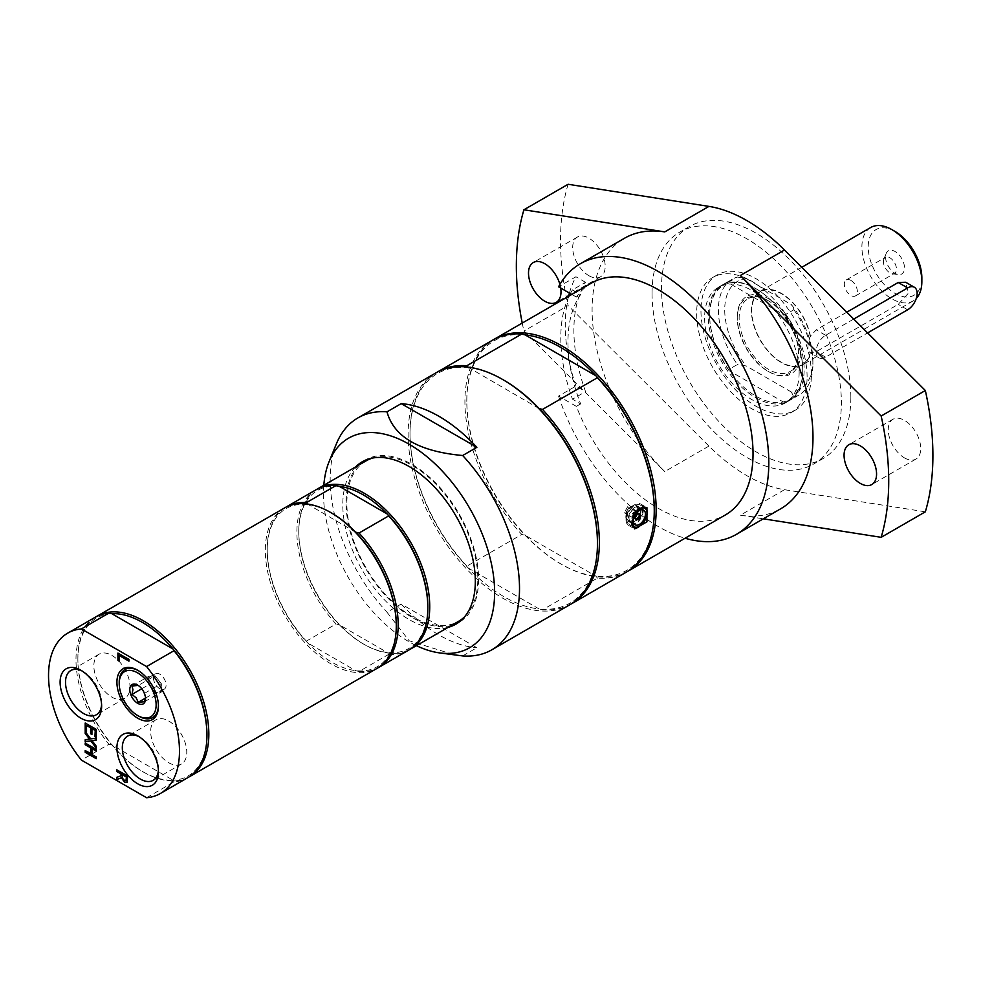<?xml version="1.0" encoding="UTF-8"?>
<svg xmlns="http://www.w3.org/2000/svg" width="982" height="982" viewBox="0 0 982 982"><rect width="100%" height="100%" fill="white"/><g stroke="black" fill="none" stroke-linecap="round" stroke-linejoin="round"><path stroke-width="0.74" stroke-dasharray="4.91 3.68" d="M569.155 295.963A144.01 83.151 -120 0 0 572.469 399.195L585.554 391.634A144.01 83.151 60 0 1 585.554 282.325L572.469 289.874A144.01 83.151 -120 0 0 570.346 293.593M363.868 460.926A93.72 54.108 60 0 1 365.476 459.932A93.72 54.108 60 0 1 437.69 485.047A93.72 54.108 60 0 1 478.602 579.355A93.72 54.108 60 0 1 459.183 622.257A93.72 54.108 60 0 1 457.526 623.153M451.425 625.46A93.72 54.108 60 0 1 365.476 568.148A93.72 54.108 60 0 1 358.823 465.063M464.511 616.905A92.603 53.47 -120 0 0 470.967 541.315A92.603 53.47 -120 0 0 412.33 465.493A92.603 53.47 -120 0 0 372.779 458.005M366.028 460.902A92.603 53.47 -120 0 0 366.028 567.829A92.603 53.47 -120 0 0 458.631 621.299M168.72 721.021A25.544 14.742 60 0 1 185.402 743.521A25.544 14.742 60 0 1 181.486 763.984A25.544 14.742 60 0 1 155.954 749.241A25.544 14.742 60 0 1 155.954 719.757A25.544 14.742 60 0 1 168.72 721.021M111.923 655.424A25.544 14.742 60 0 1 128.605 677.936A25.544 14.742 60 0 1 124.689 698.398A25.544 14.742 60 0 1 99.145 683.656A25.544 14.742 60 0 1 99.145 654.159A25.544 14.742 60 0 1 111.923 655.424M807.106 376.941A78.094 45.086 -120 0 0 773.018 298.344A78.094 45.086 -120 0 0 712.834 277.427A78.094 45.086 -120 0 0 712.834 367.599A78.094 45.086 -120 0 0 790.927 412.698A78.094 45.086 -120 0 0 807.106 376.941M799.139 372.338A66.825 38.58 60 0 1 785.293 402.939A66.825 38.58 60 0 1 718.468 364.347A66.825 38.58 60 0 1 718.468 287.186A66.825 38.58 60 0 1 769.974 305.083A66.825 38.58 60 0 1 799.139 372.338M572.469 289.874L580.644 294.6A133.883 77.296 -120 0 0 580.644 403.909L572.469 399.195M853.714 319.064L825.604 335.292A13.392 7.733 120 0 0 816.864 347.088A13.392 7.733 120 0 0 818.914 357.816A13.392 7.733 120 0 0 825.604 357.153L867.597 332.91M846.803 312.178L816.189 329.854L810.236 336.495C807.179 344.952 807.179 350.378 810.236 352.784L816.189 351.716L898.235 304.346L908.289 293.323L905.699 282.264M818.914 357.816L810.236 352.784A41.956 24.219 -120 0 1 802.404 364.334L789.786 371.626A41.956 24.219 -120 0 0 798.464 352.415A41.956 24.219 -120 0 0 768.808 301.044A41.956 24.219 -120 0 0 747.83 298.958A41.956 24.219 -120 0 0 741.398 332.579A41.956 24.219 -120 0 0 768.808 369.539A41.956 24.219 -120 0 0 789.786 371.626M768.808 301.044A41.956 24.219 -120 0 0 768.808 301.032L767.863 300.492A43.294 24.992 60 0 1 798.464 353.508A43.294 24.992 60 0 1 767.863 371.184A43.294 24.992 60 0 1 737.249 318.168A43.294 24.992 60 0 1 767.863 300.492L768.808 301.032M810.236 336.495A41.956 24.219 -120 0 0 789.418 299.62A41.956 24.219 -120 0 0 760.449 291.679A41.956 24.219 -120 0 0 754.029 325.288A41.956 24.219 -120 0 0 781.427 362.26A41.956 24.219 -120 0 0 802.404 364.334M810.567 336.679A42.398 24.476 -120 0 0 789.54 299.363A42.398 24.476 -120 0 0 760.228 291.286A42.398 24.476 -120 0 0 753.734 325.263A42.398 24.476 -120 0 0 781.427 362.616A42.398 24.476 -120 0 0 802.625 364.715A42.398 24.476 -120 0 0 810.567 352.968M870.678 227.517A42.398 24.476 -120 0 0 864.185 261.494A42.398 24.476 -120 0 0 891.877 298.847A42.398 24.476 -120 0 0 913.076 300.958A42.398 24.476 -120 0 0 916.255 298.454M895.032 231.445A37.93 21.899 -120 0 0 868.211 246.924A37.93 21.899 -120 0 0 895.032 293.385A37.93 21.899 -120 0 0 921.853 277.906M885.568 256.953A13.392 7.733 -120 0 0 898.407 274.579A13.392 7.733 -120 0 0 901.722 258.548A13.392 7.733 -120 0 0 886.194 253.405A13.392 7.733 -120 0 0 885.568 256.953M850.854 280.386A9.219 5.327 60 0 1 856.881 288.524A9.219 5.327 60 0 1 855.469 295.913A9.219 5.327 60 0 1 850.854 295.447A9.219 5.327 60 0 1 844.827 287.321A9.219 5.327 60 0 1 846.239 279.931A9.219 5.327 60 0 1 850.854 280.386M883.407 261.593A9.219 5.327 60 0 1 883.837 259.15A9.219 5.327 60 0 1 885.322 257.37A9.219 5.327 60 0 1 889.938 257.824A9.219 5.327 60 0 1 895.965 265.95A9.219 5.327 60 0 1 894.541 273.352A9.219 5.327 60 0 1 892.257 273.733A9.219 5.327 60 0 1 883.407 261.593M802.724 370.275A66.825 38.58 -120 0 0 755.477 288.426A66.825 38.58 -120 0 0 722.065 285.111A66.825 38.58 -120 0 0 708.218 315.701A66.825 38.58 -120 0 0 737.384 382.955A66.825 38.58 -120 0 0 788.89 400.865A66.825 38.58 -120 0 0 802.724 370.275L802.724 369.453A65.831 38.003 -120 0 0 783.243 314.473A65.831 38.003 -120 0 0 756.189 288.831A65.831 38.003 -120 0 0 729.123 283.221A65.831 38.003 -120 0 0 709.642 315.701A65.831 38.003 -120 0 0 729.123 370.68A65.831 38.003 -120 0 0 783.243 401.933A65.831 38.003 -120 0 0 802.724 369.453M728.619 369.576L729.123 370.68L783.243 401.933L785.158 402.215L793.922 397.158L791.406 392.063A62.369 36.003 -120 0 0 812.912 360.75A62.369 36.003 -120 0 0 791.406 304.616L793.922 309.711L785.158 314.768L783.243 314.473L729.123 283.221L728.619 282.116A66.825 38.58 -120 0 0 723.476 284.289A66.825 38.58 -120 0 0 709.642 314.891A66.825 38.58 -120 0 0 728.619 369.576L737.384 364.518A66.825 38.58 -120 0 1 732.241 279.232L723.476 284.289M728.619 282.116L737.384 277.059A66.825 38.58 -120 0 0 732.241 279.232M737.384 277.059L746.21 278.52A62.369 36.003 -120 0 0 746.21 365.967L737.384 364.518M793.922 397.158A66.825 38.58 -120 0 0 799.066 394.985A66.825 38.58 -120 0 0 812.912 364.396A66.825 38.58 -120 0 0 793.922 309.711M785.158 402.215A66.825 38.58 -120 0 0 790.314 400.042A66.825 38.58 -120 0 0 785.158 314.768M746.21 278.52L791.406 304.616M791.406 392.063L746.21 365.967M737.249 317.076A44.632 25.765 60 0 1 768.808 298.847A44.632 25.765 60 0 1 800.367 353.508A44.632 25.765 60 0 1 768.808 371.724A44.632 25.765 60 0 1 737.249 317.076L737.249 318.168M627.461 571.475A133.883 77.296 60 0 1 561.483 564.306L561.483 564.306A133.883 77.296 60 0 1 466.806 400.337A133.883 77.296 60 0 1 493.602 339.6M580.644 403.909L576.373 406.376A133.883 77.296 -120 0 0 658.357 508.369A133.883 77.296 -120 0 0 725.293 514.998M591.422 283.111A133.883 77.296 -120 0 0 576.373 297.067L580.644 294.6M576.373 406.376L558.562 396.102L575.918 386.086L585.554 391.634M811.402 374.461A78.094 45.086 -120 0 0 777.314 295.864A78.094 45.086 -120 0 0 717.13 274.948A78.094 45.086 -120 0 0 700.964 310.693A78.094 45.086 -120 0 0 735.052 389.289A78.094 45.086 -120 0 0 795.236 410.218A78.094 45.086 -120 0 0 811.402 374.461M522.228 323.053A263.299 152.014 -120 0 0 523.922 331.069L664.765 471.581A156.199 90.184 -120 0 1 624.442 238.282M559.9 284.412A22.979 13.269 60 0 1 560.697 288.021M568.099 184.272A263.299 152.014 -120 0 0 568.099 305.562L523.922 331.069M652.048 293.385A133.883 77.296 -120 0 0 710.489 428.127A133.883 77.296 -120 0 0 813.661 463.995A133.883 77.296 -120 0 0 841.39 402.706A133.883 77.296 -120 0 0 782.949 267.963A133.883 77.296 -120 0 0 679.777 232.096A133.883 77.296 -120 0 0 652.048 293.385M850.854 397.231A133.883 77.296 -120 0 0 792.413 262.501A133.883 77.296 -120 0 0 689.241 226.633A133.883 77.296 -120 0 0 661.512 287.922A133.883 77.296 -120 0 0 719.953 422.653A133.883 77.296 -120 0 0 823.125 458.52A133.883 77.296 -120 0 0 850.854 397.231M925.339 511.818L784.495 489.699A156.199 90.184 60 0 1 708.943 446.073L568.099 305.562M904.496 457.907A22.979 13.269 -120 0 0 915.985 459.048A22.979 13.269 -120 0 0 915.985 432.51A22.979 13.269 -120 0 0 893.006 419.24A22.979 13.269 -120 0 0 889.483 437.653A22.979 13.269 -120 0 0 904.496 457.907M588.93 275.709A22.979 13.269 -120 0 0 600.419 276.85A22.979 13.269 -120 0 0 600.419 250.312A22.979 13.269 -120 0 0 577.441 237.043A22.979 13.269 -120 0 0 573.918 255.467A22.979 13.269 -120 0 0 588.93 275.709M784.495 489.699L740.318 515.206A156.199 90.184 -120 0 0 780.641 508.823M740.318 515.206L763.321 518.815M575.918 386.086A156.199 90.184 60 0 1 568.541 296.319M569.413 293.041A156.199 90.184 60 0 1 575.918 276.764L558.562 286.781M558.562 396.102A156.199 90.184 -120 0 0 685.068 538.234M571.806 294.428L576.373 297.067M585.554 282.325L575.918 276.764M355.545 466.953A93.72 54.108 -120 0 0 342.792 504.723A93.72 54.108 -120 0 0 379.052 593.889A93.72 54.108 -120 0 0 448.148 627.351M323.815 485.28A120.995 69.857 -120 0 0 323.495 493.59A120.995 69.857 -120 0 0 416.417 645.665M462.669 655.927L476.871 647.727L401.208 604.04L387.006 612.24L409.138 640.743L454.912 654.994M336.396 443.815A133.883 77.296 -120 0 0 387.006 612.24M401.208 604.04A133.883 77.296 -120 0 0 439.04 634.998A133.883 77.296 -120 0 0 476.871 647.727M435.848 372.927A133.883 77.296 -120 0 0 415.325 480.21A133.883 77.296 -120 0 0 502.784 598.198A133.883 77.296 -120 0 0 569.72 604.826M570.665 604.261A133.883 77.296 60 0 1 542.518 609.834L597.424 578.128A133.883 77.296 -120 0 0 626.528 572.027M597.449 542.445A132.545 76.522 60 0 1 539.13 608.975L542.518 609.834M492.645 340.14A133.883 77.296 -120 0 0 521.749 534.441L466.843 566.148L468.328 568.099L539.13 608.975A132.545 76.522 60 0 1 468.328 568.099A132.545 76.522 60 0 1 410.01 434.216A132.545 76.522 60 0 1 468.328 367.685A132.545 76.522 60 0 1 503.729 380.108M654.258 509.646A132.545 76.522 60 0 1 595.927 576.176A132.545 76.522 60 0 1 560.526 563.754A132.545 76.522 60 0 1 525.137 535.3A132.545 76.522 60 0 1 466.806 401.429A132.545 76.522 60 0 1 525.137 334.887M539.13 408.561L467.886 367.108M466.843 566.148A133.883 77.296 60 0 1 410.01 433.123A133.883 77.296 60 0 1 436.794 372.399M597.424 578.128L595.927 576.176L525.137 535.3L521.749 534.441M626.013 519.76A12.275 7.083 120 0 0 628.554 525.37A12.275 7.083 120 0 0 638.005 522.093A12.275 7.083 120 0 0 643.37 509.732A12.275 7.083 120 0 0 640.829 504.122A12.275 7.083 120 0 0 631.365 507.412A12.275 7.083 120 0 0 626.013 519.76M626.798 519.306A11.158 6.444 -60 0 1 631.672 508.075A11.158 6.444 -60 0 1 640.264 505.079A11.158 6.444 -60 0 1 642.584 510.198A11.158 6.444 -60 0 1 637.711 521.417A11.158 6.444 -60 0 1 629.106 524.413A11.158 6.444 -60 0 1 626.798 519.306M633.82 517.072A3.462 2.001 120 0 0 634.532 518.656A3.462 2.001 120 0 0 634.875 518.778A3.462 2.001 120 0 0 637.404 517.502A3.462 2.001 120 0 0 638.705 514.249A3.462 2.001 120 0 0 638.275 512.886A3.462 2.001 120 0 0 637.993 512.665A3.462 2.001 120 0 0 635.329 513.586A3.462 2.001 120 0 0 633.82 517.072M146.588 797.728L174.035 781.881A92.603 53.47 -120 0 0 187.758 777.683M174.035 781.881L173.041 780.211A91.265 52.697 -120 0 0 206.944 734.192M111.776 613.664A91.265 52.697 -120 0 0 77.873 659.683A91.265 52.697 -120 0 0 111.776 744.847A91.265 52.697 -120 0 0 142.402 771.459A91.265 52.697 -120 0 0 173.041 780.211L111.776 744.847L108.892 744.27L81.432 760.117M77.873 659.683L77.873 658.591A92.603 53.47 -120 0 0 143.36 771.999A92.603 53.47 -120 0 0 188.704 777.118M96.113 616.757A92.603 53.47 -120 0 0 77.873 658.591M95.156 617.285A92.603 53.47 -120 0 0 108.892 744.27M85.52 750.788L90.921 753.55M85.52 743.227L96.567 749.241L96.248 750.751M96.248 756.987L96.567 758.497M91.915 754.483L96.567 756.803M92.234 748.431L92.234 754.299M85.201 723.022L96.567 729.221L96.248 737.016M92.234 728.411L91.915 734.094M86.821 725.293L86.821 731.578M85.52 739.692L89.927 738.992M85.52 732.056L91.056 738.722L96.567 737.961L96.248 739.949M96.248 746.222L96.567 747.879M92.247 740.453L96.567 746.038M116.932 777.265L121.326 775.706M116.932 769.888L127.967 775.903L126.85 782.507M122.554 774.467L123.118 778.591L124.861 780.322L126.322 780.359M118.233 653.251L129.28 659.266L128.961 660.788M119.534 655.338L119.534 661.033M82.267 671.099A25.544 14.742 60 0 1 83.568 671.798A25.544 14.742 60 0 1 83.58 671.798A25.544 14.742 60 0 1 101.637 703.075A25.544 14.742 60 0 1 101.588 704.548M139.076 736.684A25.544 14.742 60 0 1 140.377 737.384L140.377 737.384A25.544 14.742 60 0 1 158.433 768.661A25.544 14.742 60 0 1 158.384 770.134M138.253 670.583A27.729 16.007 60 0 1 138.83 670.902A27.729 16.007 60 0 1 158.433 704.855A27.729 16.007 60 0 1 158.421 705.506M138.83 716.185A27.729 16.007 60 0 1 119.215 682.22M144.587 701.713L161.343 692.04L161.343 683.619L155.033 675.763L148.724 676.328L148.724 684.749L155.033 692.605L161.343 692.04M145.483 698.104L155.033 692.605M141.752 688.763L148.724 684.749M131.969 686.001L148.724 676.328M145.52 697.797L142.402 688.799L138.278 685.436L155.033 675.763M144.587 693.292L161.343 683.619M145.569 696.938L145.569 698.754M161.343 687.83A8.924 5.155 60 0 1 159.489 691.917A8.924 5.155 60 0 1 158.188 692.322A8.924 5.155 60 0 1 151.879 688.677A8.924 5.155 60 0 1 148.724 680.538A8.924 5.155 60 0 1 150.565 676.451A8.924 5.155 60 0 1 151.879 676.046A8.924 5.155 60 0 1 158.188 679.691A8.924 5.155 60 0 1 161.343 687.83M153.45 677.813A8.924 5.155 -120 0 0 157.353 686.786A8.924 5.155 -120 0 0 164.227 689.18A8.924 5.155 -120 0 0 166.081 685.092A8.924 5.155 -120 0 0 162.177 676.107A8.924 5.155 -120 0 0 155.303 673.726A8.924 5.155 -120 0 0 153.45 677.813M284.498 507.976A92.603 53.47 -120 0 0 270.308 582.179A92.603 53.47 -120 0 0 330.799 663.783A92.603 53.47 -120 0 0 377.1 668.361M331.744 513.107A91.265 52.697 -120 0 0 307.882 504.613A91.265 52.697 -120 0 0 267.214 550.362A91.265 52.697 -120 0 0 307.882 643.075A91.265 52.697 -120 0 0 355.619 670.632A91.265 52.697 -120 0 0 396.286 624.883M355.619 532.17L307.44 504.048M285.455 507.448A92.603 53.47 -120 0 0 267.214 549.269A92.603 53.47 -120 0 0 306.372 641.111L307.882 643.075L355.619 670.632L359.019 671.504L388.676 654.38L387.166 652.416A91.265 52.697 -120 0 0 427.833 606.667M316.057 489.76A92.603 53.47 -120 0 0 336.04 623.987L306.372 641.111M339.441 486.397A91.265 52.697 -120 0 0 298.774 532.146A91.265 52.697 -120 0 0 339.441 624.859L336.04 623.987M339.441 624.859A91.265 52.697 -120 0 0 363.303 643.922A91.265 52.697 -120 0 0 387.166 652.416L339.441 624.859M317.014 489.22A92.603 53.47 -120 0 0 298.774 531.053A92.603 53.47 -120 0 0 364.248 644.462L364.248 644.462A92.603 53.47 -120 0 0 409.592 649.581M359.019 671.504A92.603 53.47 -120 0 0 378.033 667.809M388.676 654.38A92.603 53.47 -120 0 0 408.659 650.145M628.419 508.308L625.939 512.518L624.233 512.702L627.682 506.712L628.419 508.308M637.453 513.525A3.462 2.001 -60 0 1 635.943 516.998A3.462 2.001 -60 0 1 633.28 517.931A3.462 2.001 -60 0 1 632.997 517.698A3.462 2.001 -60 0 1 632.568 516.348A3.462 2.001 -60 0 1 633.869 513.095A3.462 2.001 -60 0 1 636.397 511.806A3.462 2.001 -60 0 1 636.741 511.941A3.462 2.001 -60 0 1 637.453 513.525M641.001 511.106A8.924 5.155 120 0 0 639.159 507.019A8.924 5.155 120 0 0 632.273 509.413A8.924 5.155 120 0 0 628.382 518.386A8.924 5.155 120 0 0 630.223 522.473A8.924 5.155 120 0 0 637.109 520.092A8.924 5.155 120 0 0 641.001 511.106M625.853 516.937A8.924 5.155 -60 0 1 629.757 507.952A8.924 5.155 -60 0 1 636.631 505.558A8.924 5.155 -60 0 1 636.631 515.869A8.924 5.155 -60 0 1 627.707 521.025A8.924 5.155 -60 0 1 625.853 516.937M626.491 516.569A8.028 4.64 -60 0 1 629.99 508.48A8.028 4.64 -60 0 1 636.176 506.331A8.028 4.64 -60 0 1 637.846 510.014A8.028 4.64 -60 0 1 634.335 518.091A8.028 4.64 -60 0 1 628.149 520.251A8.028 4.64 -60 0 1 626.491 516.569M640.374 511.462A8.028 4.64 -60 0 1 636.864 519.552A8.028 4.64 -60 0 1 630.677 521.7A8.028 4.64 -60 0 1 629.008 518.03A8.028 4.64 -60 0 1 632.518 509.94A8.028 4.64 -60 0 1 638.705 507.792A8.028 4.64 -60 0 1 640.374 511.462M907.65 309.784L898.235 304.346M825.604 357.153L816.189 351.716M825.604 335.292L816.189 329.854M708.943 446.073L664.765 471.581M646.991 512.923A11.158 6.444 -60 0 1 639.27 526.315M632.752 526.364A11.158 6.444 -60 0 1 631.217 521.847A11.158 6.444 -60 0 1 639.11 508.185A11.158 6.444 -60 0 1 643.149 507.142M632.42 524.842A10.716 6.187 -60 0 1 631.856 521.847A10.716 6.187 -60 0 1 639.429 508.737A10.716 6.187 -60 0 1 640.497 508.21M760.449 291.679L747.83 298.958M798.464 352.415L798.464 353.508M801.803 267.288L760.228 291.286M913.076 300.958L802.625 364.715M855.469 295.913L894.541 273.352M846.239 279.931L885.322 257.37M892.257 273.733L898.407 274.579M883.837 259.15L886.194 253.405M722.065 285.111L718.468 287.186M788.89 400.865L785.293 402.939M756.189 288.831L755.477 288.426M709.642 315.701L709.642 314.891M812.912 360.75L812.912 364.396M799.066 394.985L790.314 400.042M767.863 371.184L768.808 371.724M717.13 274.948L712.834 277.427M795.236 410.218L790.927 412.698M689.241 226.633L679.777 232.096M823.125 458.52L813.661 463.995M577.441 237.043L533.263 262.55M600.419 276.85L556.242 302.358M893.006 419.24L848.829 444.736M915.985 459.048L871.807 484.543M365.476 459.932L362.198 461.822M459.183 622.257L455.918 624.147M560.526 563.754L561.483 564.306M466.806 401.429L466.806 400.337M410.01 434.216L410.01 433.123M628.554 525.37L634.667 528.905M640.829 504.122L646.942 507.645M634.875 518.778A3.572 3.572 0 0 0 635.55 518.864M643.676 507.056L640.264 505.079M632.813 526.548L629.106 524.413M639.577 513.574L637.993 512.665M636.115 519.564L634.532 518.656M142.402 771.459L143.36 771.999M99.145 654.159L70.802 670.534M124.689 698.398L96.346 714.761M83.58 671.798L80.868 670.24M101.637 703.075L101.637 706.193M155.954 719.757L127.611 736.119M181.486 763.984L153.143 780.346M140.377 737.384L137.676 735.825M158.433 768.661L158.433 771.778M138.83 670.902L137.676 670.24M158.433 704.855L158.433 706.193M155.303 673.726L150.565 676.451M164.227 689.18L159.489 691.917M267.214 550.362L267.214 549.269M363.303 643.922L364.248 644.462M298.774 532.146L298.774 531.053M636.741 511.941L627.694 506.712M633.28 517.931L624.221 512.69M636.397 511.806A3.572 3.572 0 0 0 632.997 517.698M627.707 521.025L630.223 522.473M636.631 505.558L639.159 507.019M638.705 507.792L636.176 506.331M630.677 521.7L628.149 520.251"/><path stroke-width="1.47" d="M570.346 293.593A144.01 83.151 -120 0 0 569.155 295.963M457.526 623.153A93.72 54.108 60 0 1 451.425 625.46M358.823 465.063A93.72 54.108 60 0 1 363.868 460.926M372.779 458.005A92.603 53.47 -120 0 0 366.028 460.902L317.947 488.668A92.603 53.47 -120 0 0 317.014 489.22M409.592 649.581A92.603 53.47 -120 0 0 410.55 649.053L458.631 621.299A92.603 53.47 -120 0 0 464.511 616.905M867.597 332.91L907.65 309.784A13.392 7.733 120 0 0 916.402 297.988A13.392 7.733 120 0 0 914.352 287.26A13.392 7.733 120 0 0 907.65 287.922L853.714 319.064M914.352 287.26L905.699 282.264L898.235 282.485L846.803 312.178M916.255 298.454A42.398 24.476 -120 0 0 921.853 281.539A42.398 24.476 -120 0 0 891.877 229.616A42.398 24.476 -120 0 0 870.678 227.517L801.803 267.288M891.877 229.616L895.032 231.445A37.93 21.899 -120 0 1 921.853 277.906L921.853 281.539M493.602 339.6A133.883 77.296 60 0 1 494.535 339.048A133.883 77.296 60 0 1 561.483 345.676A133.883 77.296 60 0 1 648.942 463.651A133.883 77.296 60 0 1 628.419 570.935A133.883 77.296 60 0 1 627.461 571.475M628.419 570.935L725.293 514.998A133.883 77.296 -120 0 0 725.305 360.406A133.883 77.296 -120 0 0 591.422 283.111L494.535 339.048M523.922 209.78L568.099 184.272L708.943 206.392L664.765 231.899L523.922 209.78A263.299 152.014 -120 0 0 522.228 323.053M664.765 231.899A156.199 90.184 -120 0 0 624.442 238.282L580.264 263.79A156.199 90.184 -120 0 0 558.562 286.781L571.806 294.428M560.697 288.021A22.979 13.269 60 0 1 556.242 302.358A22.979 13.269 60 0 1 544.752 301.216A22.979 13.269 60 0 1 529.74 280.962A22.979 13.269 60 0 1 533.263 262.55A22.979 13.269 60 0 1 544.752 263.692A22.979 13.269 60 0 1 559.9 284.412M763.321 518.815L881.161 537.326L925.339 511.818A263.299 152.014 -120 0 0 925.339 390.517L881.161 416.024L740.318 275.512A156.199 90.184 -120 0 1 812.986 437.321A156.199 90.184 -120 0 1 780.641 508.823L736.451 534.331A156.199 90.184 -120 0 0 768.808 462.829A156.199 90.184 -120 0 0 700.62 305.635A156.199 90.184 -120 0 0 580.264 263.79M881.161 537.326A263.299 152.014 -120 0 0 881.161 416.024M708.943 206.392A156.199 90.184 60 0 1 784.495 250.005L925.339 390.517M860.318 445.877A22.979 13.269 60 0 1 875.33 466.131A22.979 13.269 60 0 1 871.807 484.543A22.979 13.269 60 0 1 860.318 483.414A22.979 13.269 60 0 1 845.306 463.16A22.979 13.269 60 0 1 848.829 444.736A22.979 13.269 60 0 1 860.318 445.877M568.541 296.319A156.199 90.184 60 0 1 569.413 293.041M685.068 538.234A156.199 90.184 -120 0 0 736.451 534.331M448.148 627.351A93.72 54.108 -120 0 0 455.918 624.147A93.72 54.108 -120 0 0 475.325 581.246A93.72 54.108 -120 0 0 434.425 486.937A93.72 54.108 -120 0 0 362.198 461.822A93.72 54.108 -120 0 0 355.545 466.953M416.417 645.665A120.995 69.857 -120 0 0 439.592 652.907A120.995 69.857 -120 0 0 494.621 592.379A120.995 69.857 -120 0 0 424.58 454.789A120.995 69.857 -120 0 0 329.13 461.589A120.995 69.857 -120 0 0 323.815 485.28M476.871 447.313L462.669 455.513C419.118 451.536 393.892 436.978 387.006 411.826L401.208 403.627L476.871 447.313A133.883 77.296 -120 0 0 401.208 403.627M439.592 652.907L462.669 655.927A133.883 77.296 -120 0 0 491.786 649.826A133.883 77.296 -120 0 0 519.515 588.537A133.883 77.296 -120 0 0 462.669 455.513M387.006 411.826A133.883 77.296 -120 0 0 357.902 417.927A133.883 77.296 -120 0 0 336.396 443.815L329.13 461.589M491.786 649.826L569.72 604.826A133.883 77.296 -120 0 0 597.449 543.537A133.883 77.296 -120 0 0 502.784 379.568A133.883 77.296 -120 0 0 502.784 379.555A133.883 77.296 -120 0 0 435.848 372.927L357.902 417.927M571.622 603.734L626.528 572.027A133.883 77.296 -120 0 0 654.258 510.738A133.883 77.296 -120 0 0 597.424 377.726L542.518 409.42A133.883 77.296 60 0 1 571.622 603.734A133.883 77.296 60 0 1 570.665 604.261M640.608 508.136L646.942 507.645L646.942 521.823L634.667 528.905L632.322 523.406C632.703 516.937 635.464 511.855 640.608 508.136M542.518 409.42L539.13 408.561A132.545 76.522 60 0 1 597.449 542.445L597.449 543.537M503.729 380.108L502.784 379.568L503.729 380.108A132.545 76.522 60 0 1 539.13 408.561M468.328 367.685L466.843 365.734L521.749 334.027L525.137 334.887A132.545 76.522 60 0 1 560.538 347.309A132.545 76.522 60 0 1 595.927 375.762A132.545 76.522 60 0 1 654.258 509.646L654.258 510.738M436.794 372.399A133.883 77.296 60 0 1 437.739 371.834A133.883 77.296 60 0 1 466.843 365.734M521.749 334.027A133.883 77.296 -120 0 0 492.645 340.14L437.739 371.834M525.137 334.887L595.927 375.762L597.424 377.726M633.427 520.939A8.482 4.898 -60 0 1 639.429 510.554A8.482 4.898 -60 0 1 645.419 514.016A8.482 4.898 -60 0 1 639.429 524.4A8.482 4.898 -60 0 1 633.427 520.939M640.289 515.157A3.462 2.001 -60 0 1 638.779 518.643A3.462 2.001 -60 0 1 636.115 519.564A3.462 2.001 -60 0 1 635.403 517.98A3.462 2.001 -60 0 1 636.913 514.507A3.462 2.001 -60 0 1 639.577 513.574A3.462 2.001 -60 0 1 640.289 515.157M81.432 628.934A92.603 53.47 -120 0 0 67.709 633.144A92.603 53.47 -120 0 0 81.432 760.117L146.588 797.728A92.603 53.47 -120 0 0 160.311 793.53L187.758 777.683A92.603 53.47 -120 0 0 206.944 735.285L206.944 734.192A91.265 52.697 -120 0 0 173.041 649.028L174.035 650.698L146.588 666.557L81.432 628.934L108.892 613.087L111.776 613.664L173.041 649.028A91.265 52.697 -120 0 0 111.776 613.664M206.944 735.285A92.603 53.47 -120 0 0 174.035 650.698M188.704 777.118A92.603 53.47 -120 0 0 189.661 776.59A92.603 53.47 -120 0 0 208.835 734.192A92.603 53.47 -120 0 0 168.413 641.001A92.603 53.47 -120 0 0 97.058 616.193A92.603 53.47 -120 0 0 96.113 616.757M108.892 613.087A92.603 53.47 -120 0 0 95.156 617.285L67.709 633.144M160.311 793.53A92.603 53.47 -120 0 0 146.588 666.557M122.234 776.136L122.811 778.775L124.542 780.494L126.015 780.543L126.383 777.044L122.234 774.651L122.234 776.136M124.861 780.322L126.322 780.359L126.703 776.86L122.234 774.651M90.614 753.734L90.614 747.854L85.201 744.737L85.201 743.043L96.248 749.426L96.248 751.12L91.915 748.615L91.915 754.483L96.248 756.987L96.248 758.681L85.201 752.298L85.201 750.604L90.921 753.55L90.921 747.683L85.52 744.552L85.52 743.227M85.201 752.298L85.52 750.788M96.248 758.313L85.52 752.126M91.915 748.615L96.248 750.751M85.201 723.022L96.248 729.405L96.248 737.384L94.947 736.623L95.254 730.154L91.915 728.595L91.915 734.45L90.614 733.701L90.614 727.834L86.514 725.477L86.514 731.762L85.201 731.001L85.201 723.022M96.248 737.016L95.254 736.439M94.947 736.623L95.254 730.154M94.947 730.338L91.915 728.595M85.201 731.001L85.52 723.206M86.514 731.394L85.52 730.817M86.514 725.477L90.614 727.834M90.614 733.701L90.921 727.662M91.915 734.094L90.921 733.517M89.608 739.176L85.201 733.468L85.201 731.639L90.737 738.894L96.248 738.145L96.248 740.084L91.927 740.624L96.248 746.222L96.248 748.051L90.81 740.919L85.201 741.68L85.201 739.741L89.927 738.992L85.52 733.296L85.52 732.056M85.201 741.68L85.52 739.692M90.81 740.919L85.52 741.496M96.248 747.462L91.117 740.747M91.927 740.624L96.248 739.949M121.007 775.89L121.007 773.939L116.612 771.41L116.612 769.704L127.66 776.087L127.071 782.286L124.665 782.335L121.424 777.818L116.612 779.585L116.612 777.376L121.326 775.706L121.326 773.755L116.932 771.226L116.932 769.888M116.612 779.585L116.932 777.265M121.424 777.818L116.932 779.401M127.39 782.102L124.972 782.151L121.731 777.634M117.914 660.469L117.914 653.079L128.961 659.45L128.961 661.144L119.227 655.522L119.227 661.217L117.914 660.469L118.233 653.251M119.227 660.849L118.233 660.285M119.227 655.522L128.961 660.788M101.588 704.548A25.544 14.742 60 0 1 96.346 714.761A25.544 14.742 60 0 1 83.568 713.497A25.544 14.742 60 0 1 66.886 690.997A25.544 14.742 60 0 1 70.802 670.534A25.544 14.742 60 0 1 82.267 671.099M80.868 718.173A29.362 16.952 -120 0 0 101.637 706.193A29.362 16.952 -120 0 0 80.868 670.24A29.362 16.952 -120 0 0 60.111 682.22A29.362 16.952 -120 0 0 80.868 718.173M158.384 770.134A25.544 14.742 60 0 1 153.143 780.346A25.544 14.742 60 0 1 140.377 779.082A25.544 14.742 60 0 1 123.695 756.582A25.544 14.742 60 0 1 127.611 736.119A25.544 14.742 60 0 1 139.076 736.684M137.676 783.771A29.362 16.952 -120 0 0 158.433 771.778A29.362 16.952 -120 0 0 137.676 735.825A29.362 16.952 -120 0 0 116.919 747.805A29.362 16.952 -120 0 0 137.676 783.771M137.676 718.173A29.362 16.952 -120 0 0 158.433 706.193A29.362 16.952 -120 0 0 137.676 670.24A29.362 16.952 -120 0 0 116.919 682.22A29.362 16.952 -120 0 0 137.676 718.173M119.215 683.546A26.097 15.074 60 0 1 137.676 672.891A26.097 15.074 60 0 1 156.138 704.855A26.097 15.074 60 0 1 137.676 715.522A26.097 15.074 60 0 1 119.215 683.546L119.215 682.22A27.729 16.007 60 0 1 138.253 670.583M158.421 705.506A27.729 16.007 60 0 1 138.83 716.185L137.676 715.522M138.278 685.436L131.969 686.001L132.938 689.646L131.969 694.421L136.093 697.785L138.278 702.277L144.587 701.713L145.569 696.938M138.278 702.277L145.483 698.104M131.969 694.421L141.752 688.763M129.784 689.646A11.158 6.444 60 0 1 137.676 685.092A11.158 6.444 60 0 1 145.569 698.754A11.158 6.444 60 0 1 137.676 703.308A11.158 6.444 60 0 1 129.784 689.646M189.661 776.59L377.1 668.361A92.603 53.47 -120 0 0 396.286 625.976A92.603 53.47 -120 0 0 330.799 512.555A92.603 53.47 -120 0 0 284.498 507.976L97.058 616.193M330.799 512.555L331.744 513.107L330.799 512.555M396.286 625.976L396.286 624.883A91.265 52.697 -120 0 0 355.619 532.17A91.265 52.697 -120 0 0 331.744 513.107M307.882 504.613L306.372 502.649A92.603 53.47 -120 0 0 286.388 506.884A92.603 53.47 -120 0 0 285.455 507.448M306.372 502.649L336.04 485.525A92.603 53.47 -120 0 0 316.057 489.76L286.388 506.884M336.04 485.525L339.441 486.397L387.166 513.954A91.265 52.697 -120 0 0 363.303 494.891A91.265 52.697 -120 0 0 339.441 486.397M410.55 649.053A92.603 53.47 -120 0 0 424.752 574.851A92.603 53.47 -120 0 0 364.248 493.246A92.603 53.47 -120 0 0 317.947 488.668M378.033 667.809A92.603 53.47 -120 0 0 378.991 667.269L408.659 650.145A92.603 53.47 -120 0 0 427.833 607.76L427.833 606.667A91.265 52.697 -120 0 0 387.166 513.954L388.676 515.918L359.019 533.042L355.619 532.17M378.991 667.269A92.603 53.47 -120 0 0 359.019 533.042M427.833 607.76A92.603 53.47 -120 0 0 388.676 515.918M907.65 287.922L898.235 282.485M784.495 250.005L740.318 275.512M643.149 507.142A11.158 6.444 -60 0 1 644.683 507.633A11.158 6.444 -60 0 1 647.003 512.739A11.158 6.444 -60 0 1 646.991 512.923M639.27 526.315A11.158 6.444 -60 0 1 633.525 526.966A11.158 6.444 -60 0 1 632.752 526.364M640.497 508.21A10.716 6.187 -60 0 1 645.395 519.404A10.716 6.187 -60 0 1 632.42 524.842M635.55 518.864A3.572 3.572 0 0 0 638.681 513.439M632.813 526.548L633.525 526.966C636.95 533.643 653.73 511.929 644.683 507.633L643.676 507.056"/></g></svg>
